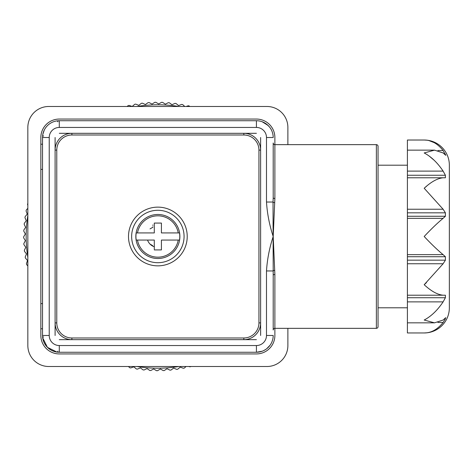 <?xml version="1.0" encoding="UTF-8"?>
<svg xmlns="http://www.w3.org/2000/svg" width="473" height="473" viewBox="0 0 473 473"><rect width="100%" height="100%" fill="white"/><g stroke="black" fill="none" stroke-linecap="round" stroke-linejoin="round"><path stroke-width="0.71" d="M152.826 224.959L152.826 225.42M152.826 226.821L152.826 227.288L150.024 228.908M152.619 245.576L150.024 244.074M179.504 232.929L178.232 232.929L179.504 232.929A21.935 21.935 0 0 1 179.504 240.059L178.232 240.059L179.504 240.059M135.84 236.494A22.018 22.018 0 0 1 157.858 214.476A22.018 22.018 0 0 1 179.882 236.494A22.018 22.018 0 0 1 157.858 258.512A22.018 22.018 0 0 1 135.84 236.494A22.018 22.018 0 0 0 157.858 258.512A22.018 22.018 0 0 0 179.882 236.494M154.299 249.224L154.299 240.059L136.218 240.059A21.935 21.935 0 0 1 136.218 232.929L137.489 232.929L136.218 232.929M184.074 236.494A26.216 26.216 0 0 0 157.858 210.278A26.216 26.216 0 0 0 131.648 236.494A26.216 26.216 0 0 0 157.858 262.704A26.216 26.216 0 0 0 184.074 236.494M157.858 207.133A29.361 29.361 0 0 0 128.502 236.494A29.361 29.361 0 0 0 157.858 265.85A29.361 29.361 0 0 0 187.219 236.494A29.361 29.361 0 0 0 157.858 207.133M449.35 291.013L449.35 181.969L449.35 291.013M426.658 332.803L424.186 332.957A25.164 25.164 0 0 0 449.35 307.793L449.35 165.195A25.164 25.164 0 0 0 424.186 140.026L426.723 140.191M443.118 150.515C437.501 143.502 431.187 140.008 424.186 140.026L407.407 140.026L407.407 332.957L424.186 332.957C431.14 332.998 437.454 329.504 443.118 322.474L445.4 318.879L445.4 317.962L443.118 320.032L434.527 322.84L424.186 320.032C431.14 316.36 437.454 310.312 443.118 301.875L445.4 297.724L445.4 295.211L443.118 295.211C437.501 294.691 431.187 291.197 424.186 284.722L443.118 263.757L445.4 260.162L445.4 256.727L443.118 254.651C437.501 250.004 431.187 243.956 424.186 236.494C431.14 229.074 437.454 223.025 443.118 218.331L445.4 216.262L445.4 212.82L443.118 209.232L424.186 188.26C431.14 181.815 437.454 178.321 443.118 177.777L445.4 177.777L445.4 175.258L443.118 171.114C437.501 162.718 431.187 156.664 424.186 152.95L434.527 150.142L443.118 152.95L445.808 155.363L443.118 150.515L437.915 150.515M445.808 317.625L445.4 317.962M434.527 322.84L407.407 322.84M407.407 165.195L378.051 165.195M407.407 307.793L378.051 307.793M274.878 328.345L274.878 274.511A1.679 0.692 180 0 0 273.199 275.203L273.199 330.018A1.679 1.679 0 0 1 274.878 328.345L376.372 328.345A1.679 1.679 0 0 0 378.051 326.666L378.051 146.323A1.679 1.679 0 0 0 376.372 144.643L274.878 144.643L274.878 198.477L273.199 236.494L274.878 274.511L274.878 335.475A18.453 18.453 0 0 1 256.419 353.928L59.296 353.928A18.453 18.453 0 0 1 40.844 335.475L40.844 137.513A18.453 18.453 0 0 1 59.296 119.06L256.419 119.06A18.453 18.453 0 0 1 274.878 137.513L274.878 144.643A1.679 1.679 0 0 1 273.199 142.964L273.199 197.779A1.679 0.692 180 0 0 274.878 198.477L274.878 144.643M154.299 232.929L137.489 232.929A20.682 20.682 0 0 1 178.232 232.929L161.423 232.929L161.423 223.073L154.299 223.073L154.299 232.929L154.299 223.073M262.208 351.22L256.419 352.249A16.774 16.774 0 0 0 273.199 335.475A16.774 16.774 0 0 1 256.419 352.249L59.296 352.249A16.774 16.774 0 0 1 42.523 335.475L42.523 137.513A16.774 16.774 0 0 1 59.296 120.733L256.419 120.733A16.774 16.774 0 0 1 273.199 137.513A16.774 16.774 0 0 0 256.419 120.733L256.419 127.444L59.296 127.444A10.063 10.063 0 0 0 49.233 137.513L49.233 335.475A10.063 10.063 0 0 0 59.296 345.538L256.419 345.538A10.063 10.063 0 0 0 266.488 335.475L266.488 270.958C267.245 259.222 269.48 247.734 273.199 236.494C269.48 225.249 267.245 213.761 266.488 202.03L273.039 202.03L273.199 197.779M258.938 322.893L258.938 150.095A15.101 15.101 0 0 0 243.837 134.994L71.884 134.994A15.101 15.101 0 0 0 56.784 150.095L56.784 322.893A15.101 15.101 0 0 0 71.884 337.988L243.837 337.988A15.101 15.101 0 0 0 258.938 322.893L260.617 322.893A16.774 16.774 0 0 1 243.837 339.667L71.884 339.667A16.774 16.774 0 0 1 55.105 322.893L55.105 150.095A16.774 16.774 0 0 1 71.884 133.315L243.837 133.315A16.774 16.774 0 0 1 260.617 150.095L260.617 322.893A16.774 16.774 0 0 1 243.837 339.667L256.419 339.667M59.296 345.538L59.296 352.249L56.979 352.089L59.296 352.249A16.774 16.774 0 0 1 42.523 335.475L49.233 335.475M42.682 337.793A6.711 1.472 172 0 1 43.611 336.865A6.711 1.472 172 0 0 42.682 337.793A6.711 1.472 172 0 1 43.611 336.865A6.711 1.472 172 0 0 42.682 337.793A6.711 1.472 172 0 1 43.611 336.865A6.711 1.472 172 0 0 42.682 337.793L47.395 347.288M47.477 347.371L56.979 352.089A6.711 1.472 98 0 0 57.907 351.161A6.711 1.472 98 0 1 56.979 352.089L47.477 347.371L56.979 352.089A6.711 1.472 98 0 0 57.907 351.161A6.711 1.472 98 0 1 56.979 352.089A6.711 1.472 98 0 0 57.907 351.161A6.711 1.472 98 0 1 56.979 352.089M59.296 127.444L59.296 120.733L56.979 120.899L59.296 120.733A16.774 16.774 0 0 0 42.523 137.513L49.233 137.513M44.302 129.986L42.824 134.338M266.677 348.749L270.048 345.26L266.677 348.749M267.795 347.809L270.048 345.26M268.12 125.487L262.196 121.762L266.677 124.239L269.249 126.699M43.611 136.118A6.711 1.472 8 0 1 42.682 135.189A6.711 1.472 8 0 0 43.611 136.118A6.711 1.472 8 0 1 42.682 135.189A6.711 1.472 8 0 0 43.611 136.118A6.711 1.472 8 0 1 42.682 135.189A6.711 1.472 8 0 0 43.611 136.118M57.907 121.827A6.711 1.472 82 0 0 56.979 120.899A6.711 1.472 82 0 1 57.907 121.827A6.711 1.472 82 0 0 56.979 120.899A6.711 1.472 82 0 1 57.907 121.827M273.199 275.203L273.039 202.03A1.679 0.615 -175 0 0 274.677 202.645M274.677 270.337A1.679 0.615 175 0 0 273.039 270.958L266.488 270.958M443.118 295.211L407.407 295.211M426.457 282.629L424.186 284.722M426.758 186.049L424.186 188.26M429.23 156.108L434.131 160.241M429.236 140.682L434.131 142.615M445.4 177.777L407.407 177.777M59.296 133.315L71.884 133.315L71.884 134.994M260.617 137.513L260.617 150.095A16.774 16.774 0 0 0 243.837 133.315L256.419 133.315M55.105 335.475L55.105 322.893L56.784 322.893M71.884 133.315A16.774 16.774 0 0 0 55.105 150.095L55.105 137.513M71.884 337.988L71.884 339.667L59.296 339.667M260.617 322.893L260.617 335.475M287.88 328.345L287.88 345.538A20.972 20.972 0 0 1 266.908 366.51L48.814 366.51A20.972 20.972 0 0 1 27.842 345.538L27.842 127.444A20.972 20.972 0 0 1 48.814 106.478L266.908 106.478A20.972 20.972 0 0 1 287.88 127.444L287.88 144.643M147.552 240.059A10.903 10.903 0 0 0 154.299 246.8M154.299 249.915L161.423 249.915L161.423 240.059L178.232 240.059A20.682 20.682 0 0 1 137.489 240.059M154.299 240.059L154.299 241.431M161.423 223.759L161.423 223.073M161.423 249.915L161.423 249.224M40.844 144.224L42.523 144.224M40.844 328.765L42.523 328.765M27.842 205.424L27.535 204.437A134.214 134.214 0 0 1 27.789 203.431L27.842 203.372M27.842 265.915L26.63 264.632A134.214 134.214 0 0 1 26.417 263.615L27.523 260.511L25.382 258.004A134.214 134.214 0 0 1 25.223 256.975L26.482 253.93L24.472 251.317A134.214 134.214 0 0 1 24.36 250.282L25.767 247.308L23.892 244.594A134.214 134.214 0 0 1 23.833 243.56L25.394 240.656L23.656 237.854A134.214 134.214 0 0 1 23.65 236.813L25.353 233.993L23.756 231.114A134.214 134.214 0 0 1 23.804 230.073L25.643 227.342L24.2 224.379A134.214 134.214 0 0 1 24.294 223.345L26.269 220.708L24.974 217.681A134.214 134.214 0 0 1 25.122 216.652L27.227 214.115L26.086 211.029A134.214 134.214 0 0 1 26.287 210.006L27.842 208.315M186.131 106.478L188.278 105.775A134.214 134.214 0 0 1 189.289 106.011L189.756 106.478M127.202 106.478L128.077 105.627A134.214 134.214 0 0 1 129.094 105.402L132.209 106.466L134.687 104.297A134.214 134.214 0 0 1 135.716 104.119L138.772 105.343L141.362 103.297A134.214 134.214 0 0 1 142.391 103.173L145.388 104.545L148.073 102.641A134.214 134.214 0 0 1 149.113 102.57L152.034 104.09L154.813 102.316A134.214 134.214 0 0 1 155.848 102.298L158.691 103.959L161.559 102.334A134.214 134.214 0 0 1 162.594 102.363L165.349 104.172L168.293 102.688A134.214 134.214 0 0 1 169.328 102.771L171.989 104.716L175.004 103.38A134.214 134.214 0 0 1 176.033 103.516L178.593 105.591L181.667 104.409A134.214 134.214 0 0 1 182.69 104.598L184.783 106.478M27.842 257.448A131.695 131.695 0 0 1 27.842 215.54M136.904 106.478A131.695 131.695 0 0 1 178.812 106.478M178.812 366.51A131.695 131.695 0 0 1 136.904 366.51M186.037 366.51L184.346 368.065A134.214 134.214 0 0 1 183.329 368.266L180.237 367.125L177.7 369.23A134.214 134.214 0 0 1 176.671 369.378L173.644 368.083L171.007 370.057A134.214 134.214 0 0 1 169.973 370.158L167.01 368.709L164.279 370.548A134.214 134.214 0 0 1 163.244 370.596L160.359 369.005L157.539 370.702A134.214 134.214 0 0 1 156.498 370.696L153.695 368.958L150.792 370.519A134.214 134.214 0 0 1 149.758 370.46L147.05 368.585L144.07 369.992A134.214 134.214 0 0 1 143.035 369.88L140.422 367.876L137.377 369.129A134.214 134.214 0 0 1 136.354 368.97L133.847 366.829L130.743 367.935A134.214 134.214 0 0 1 129.726 367.722L128.437 366.51M190.98 366.51L190.926 366.569A134.214 134.214 0 0 1 189.915 366.817L188.928 366.51M376.372 328.345L376.372 144.643M266.488 202.03L266.488 137.513A10.063 10.063 0 0 0 256.419 127.444M71.884 339.667A16.774 16.774 0 0 1 55.105 322.893M266.488 137.513L273.199 137.513M273.199 335.475L266.488 335.475M256.419 352.249L256.419 345.538M243.837 337.988L243.837 339.667M55.105 150.095L56.784 150.095M258.938 150.095L260.617 150.095M243.837 133.315L243.837 134.994M443.118 218.331L407.407 218.331M443.118 254.651L407.407 254.651M445.4 256.727L407.407 256.727M445.4 260.162L407.407 260.162M443.118 263.757L407.407 263.757M445.4 297.724L407.407 297.724M443.118 301.875L407.407 301.875M445.4 318.879L444.484 318.879M443.118 322.474L437.909 322.474M445.4 154.103L444.484 154.103M443.118 171.114L407.407 171.114M445.4 175.258L407.407 175.258M443.118 209.232L407.407 209.232M445.4 212.82L407.407 212.82M445.4 216.262L407.407 216.262M40.844 169.387L42.523 169.387M40.844 303.601L42.523 303.601M267.688 347.903L268.776 346.821M263.573 350.653L265.85 349.358M269.917 127.544L269.527 127.042M269.917 127.55L269.533 127.048M268.776 126.161L267.688 125.079L268.776 126.161M265.85 123.63L263.573 122.336M434.527 150.142L407.407 150.142"/></g></svg>
